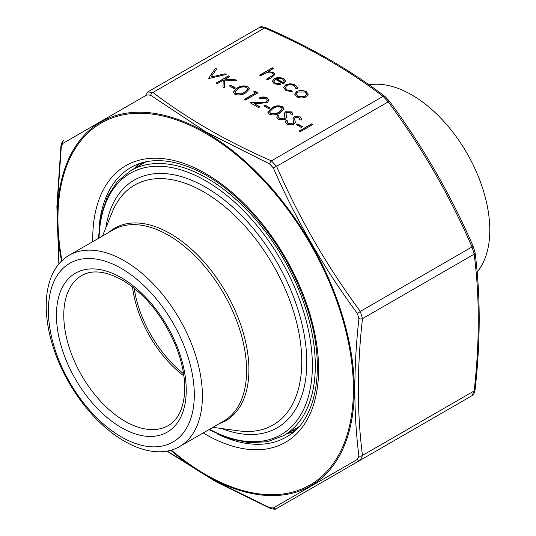 <?xml version="1.0" encoding="UTF-8"?>
<svg xmlns="http://www.w3.org/2000/svg" width="536" height="536" viewBox="0 0 536 536"><rect width="100%" height="100%" fill="white"/><g stroke="black" fill="none" stroke-linecap="round" stroke-linejoin="round"><path stroke-width="0.8" d="M369.096 84.862A110.443 63.764 60 0 1 411.695 94.865A110.443 63.764 60 0 1 489.79 230.125A110.443 63.764 60 0 1 477.147 272.02M121.344 268.422A103.187 59.576 60 0 1 184.531 431.279A103.187 59.576 60 0 1 58.156 358.316A103.187 59.576 60 0 1 121.344 268.422M124.305 260.784A110.443 63.764 -120 0 0 69.084 255.317A110.443 63.764 -120 0 0 69.084 382.845A110.443 63.764 -120 0 0 179.526 446.609A110.443 63.764 -120 0 0 196.457 358.108A110.443 63.764 -120 0 0 124.305 260.784M234.138 88.688L229.341 85.921L230.621 85.184L235.418 87.951L234.138 88.688M217.194 83.703L216.075 83.06L228.544 75.864L229.663 76.507L224.912 79.248L234.862 79.509L236.456 80.434L224.738 80.125L224.47 87.904L222.976 87.046L223.21 80.233L217.194 83.703M275.27 79.241L273.836 81.191L275.236 83.1L280.509 83.924L280.985 84.802L274.258 83.824L272.308 81.345L274.365 78.47L278.459 77.325L283.718 78.397L285.594 81.552L283.423 83.944L275.27 79.241M285.661 80.996L285.594 81.552M208.404 78.631L215.439 68.3L216.638 68.99L210.97 77.057L224.946 73.787L226.145 74.477L208.404 78.631L215.439 68.3M266.291 101.679L267.29 100.266L266.111 98.664L260.349 98.651L259.23 98.008C261.963 96.668 264.704 96.648 267.451 97.954L269.072 100.064L267.511 102.269L260.516 103.394L254.064 103.515L259.866 106.865L258.587 107.602L250.118 102.711L266.291 101.987L267.283 100.42M268.657 108.62L263.866 105.853L265.139 105.116L269.936 107.883L268.657 108.62M280.161 112.868C276.918 115.099 273.306 115.528 269.307 114.161L267.786 112.051L271.692 107.977C274.861 105.719 278.439 105.257 282.412 106.597L283.973 108.768L280.161 112.868M260.731 75.831L259.612 75.181L272.395 67.797L273.514 68.447L268.121 71.563L273.461 72.474L274.894 74.404L272.255 77.11L267.598 79.797L266.479 79.147L272.71 75.402L273.266 74.37L272.147 73.01L266.64 72.615L260.731 75.831M300.301 131.689L299.182 131.039L311.651 123.843L312.769 124.493L300.301 131.689M301.259 127.441L296.468 124.674L297.748 123.937L302.538 126.704L301.259 127.441M287.289 122.248L288.274 123.937L292.824 124.131L293.601 123.166L292.998 118.255L294.197 116.761L300.18 116.855L301.56 118.871L301.386 119.99L299.611 119.843L299.725 118.912L298.773 117.518L295.37 117.371L294.579 118.778L295.303 122.221L293.929 124.479L286.995 124.372L285.454 122.208L285.929 120.613L287.611 120.855L287.283 122.094L288.274 123.635L292.824 123.823L293.668 122.443M292.971 118.536L294.197 116.761M294.579 118.885L295.014 120.459M278.66 117.263L279.638 118.959L284.194 119.146L284.971 118.181L284.368 113.27L285.567 111.776L291.55 111.87L292.931 113.893L292.757 115.006L290.981 114.865L291.095 113.927L290.144 112.533L286.74 112.393L285.949 113.793L286.673 117.237L285.299 119.495L278.365 119.387L276.824 117.223L277.293 115.629L278.981 115.87L278.653 117.116L279.638 118.65L284.194 118.838L285.038 117.458M284.341 113.552L285.567 111.776M285.949 113.907L286.385 115.481M296.743 91.388L301.225 90.242L306.203 91.381L308.16 94.242L306.17 96.835C303.021 98.349 299.892 98.343 296.77 96.822L294.773 94.169L296.743 91.388L301.225 90.242M295.912 88.574L294.19 85.74C291.758 84.467 289.273 84.4 286.726 85.546L285.259 87.616L287.008 89.894L291.912 90.879L292.241 91.777L285.876 90.53L283.638 87.556L285.507 84.963C288.857 83.415 292.154 83.475 295.396 85.137L297.614 87.951L297.426 88.782L295.912 88.574L295.966 88.232M245.642 92.936C242.399 95.167 238.781 95.596 234.788 94.236L233.267 92.118L237.167 88.045C240.342 85.787 243.914 85.331 247.893 86.665L249.448 88.835L245.642 92.936M255.551 92.936L253.635 91.824L255.645 91.509L257.95 92.842L245.481 100.038L244.362 99.395L255.551 92.936L244.63 99.542M167.239 451.078L215.492 481.12L269.601 507.639L273.253 507.994L357.405 459.406L358.919 456.069C353.485 413.484 353.485 367.669 358.919 318.639L357.405 313.56C323.905 268.121 295.852 219.532 273.253 167.795L269.601 163.942L205.945 131.916L150.589 95.227L146.938 94.865L62.779 143.454L61.272 146.797L57.178 206.903L59.074 263.725M146.938 94.865A3.109 2.278 -120 0 1 147.748 91.951L152.934 92.46C186.917 118.436 226.4 141.236 271.39 160.854L276.576 166.328C298.994 217.864 326.913 266.225 360.339 311.409L362.483 318.639C356.983 367.408 356.983 413.001 362.483 455.419L360.339 460.169L276.576 508.53L472.015 395.689L360.339 460.169A3.109 2.278 -120 0 1 357.405 459.406M269.601 507.639A3.109 1.541 113.7 0 0 270.137 508.322C274.157 509.435 276.301 509.502 276.576 508.53L472.015 395.689L474.166 390.945A3.109 1.541 6.3 0 0 475.057 390.014L475.057 390.014C480.578 341.023 480.578 295.189 475.05 252.503L475.05 252.503A3.109 2.023 -7.2 0 1 474.166 254.158L472.015 246.935C449.597 195.392 421.678 147.031 388.252 101.853L383.066 96.38C349.083 70.404 309.6 47.604 264.61 27.986L259.424 27.47C260.221 26.498 262.365 26.566 265.863 27.678L265.863 27.678A3.109 1.541 113.7 0 0 264.61 27.986L152.934 92.46A3.109 2.023 127.2 0 0 150.589 95.227M147.748 91.951L259.424 27.47L147.748 91.951M265.863 27.678C311.054 47.389 350.745 70.31 384.948 96.44L384.948 96.44A3.109 2.023 127.2 0 0 383.066 96.38L271.39 160.854A3.109 1.541 113.7 0 0 269.601 163.942M384.948 96.44L389.203 100.909L388.252 101.853L276.576 166.328L273.253 167.795M389.203 100.909C422.757 146.281 450.796 194.836 473.308 246.58L472.015 246.935L360.339 311.409L357.405 313.56M62.779 143.454A3.109 2.76 -120 0 1 63.985 140.311C62.746 140.512 61.727 142.409 60.943 145.986L56.876 206.635L58.853 263.98M61.272 146.797A3.109 1.541 -173.7 0 1 60.943 145.986M358.919 456.069A3.109 2.023 172.8 0 0 362.483 455.419L474.166 390.945C479.666 342.169 479.666 296.575 474.166 254.158L362.483 318.639A3.109 1.541 -173.7 0 1 358.919 318.639M270.137 508.322L215.579 481.522L166.904 451.138M276.576 508.53A3.109 2.76 -120 0 1 273.253 507.994M259.873 75.335L272.395 67.797M272.395 68.106L273.253 68.601M273.461 72.474L268.121 71.563M273.461 72.782L274.888 74.551M266.747 79.301L272.71 75.402M272.71 75.71L273.253 74.524M299.45 131.193L311.651 123.843M311.651 124.151L312.501 124.64M296.73 124.828L297.748 123.937M297.748 124.238L302.277 126.858M285.46 122.362L285.929 120.613M285.929 120.915L287.49 121.143M293.601 123.166L293.668 122.603M294.197 117.062L300.18 116.855M300.18 117.156L301.56 119.032M299.671 119.85L299.718 119.113M295.014 120.768L295.303 122.369M276.831 117.377L277.293 115.629M277.293 115.93L278.861 116.158M284.971 118.181L285.038 117.619M285.567 112.078L291.55 111.87M291.55 112.171L292.924 114.054M291.041 114.871L291.088 114.128M286.385 115.783L286.673 117.384M267.792 112.205L271.692 107.977M271.692 108.279C274.861 106.028 278.439 105.565 282.412 106.899L282.412 106.597M282.412 106.899L283.966 108.922M269.561 112.024L270.626 113.753L275.444 114.061L279.048 112.52L282.231 109.036M281.172 107.354C278.017 106.403 275.229 106.825 272.811 108.62L269.548 111.87L270.626 113.444L275.444 113.753L279.048 112.218L282.238 108.868L281.172 107.354M264.127 106.001L265.139 105.116M265.139 105.418L269.675 108.031M259.23 98.316C261.963 96.969 264.704 96.956 267.451 98.262L267.451 97.954M267.451 98.262L269.065 100.225M259.605 107.019L254.064 103.515M250.634 103.013L260.114 102.523M260.114 102.832L266.291 101.987M215.439 68.601L216.484 69.204M224.946 73.787L210.97 77.057M224.946 74.089L225.77 74.564M301.225 90.551L306.203 91.381M306.203 91.683L308.16 94.55M294.78 94.323L296.743 91.696M296.361 94.262L297.889 96.48L305.044 96.5L306.545 94.249M305.044 96.192L306.552 94.102L305.078 92.025L297.855 92.038L296.348 94.108L297.889 96.172L305.044 96.5M283.645 87.71L285.507 85.264C288.857 83.723 292.154 83.777 295.396 85.445L295.396 85.137M295.396 85.445L297.607 88.105M285.266 87.763L287.008 89.894M287.008 90.195L291.912 90.879M291.912 91.187L292.133 91.79M273.842 81.345L275.236 83.1M275.236 83.402L280.509 83.924M280.509 84.232L280.831 84.829M272.315 81.492L274.365 78.47M274.365 78.779L278.459 77.325M278.459 77.626L283.718 78.397M283.718 78.705L285.655 81.144M276.509 78.665L283.423 82.658L284.227 81.164L282.653 79.073L279.457 78.216L276.509 78.966L283.423 82.959L284.221 81.318M216.343 83.214L228.544 75.864M228.544 76.166L229.401 76.661M234.862 79.509L224.912 79.248M234.862 79.817L235.9 80.413M222.989 87.046L223.21 80.233M229.609 86.075L230.621 85.184M230.621 85.485L235.15 88.105M233.274 92.272L237.167 88.045M237.167 88.353C240.342 86.095 243.914 85.633 247.893 86.973L247.893 86.665M247.893 86.973L249.441 88.989M235.036 92.098L236.108 93.82L240.919 94.128L244.523 92.594L247.706 89.103M246.654 87.428C243.498 86.47 240.711 86.892 238.292 88.688L235.029 91.937L236.108 93.519L240.919 93.827L244.523 92.286L247.719 88.936L246.654 87.428M254.051 92.065L255.645 91.509M255.645 91.817L257.689 92.996M121.344 277.735A91.777 52.99 60 0 1 177.543 422.589A91.777 52.99 60 0 1 65.137 357.693A91.777 52.99 60 0 1 121.344 277.735M179.526 446.609L223.713 421.102A110.443 63.764 -120 0 0 240.644 332.601A110.443 63.764 -120 0 0 168.492 235.277A110.443 63.764 -120 0 0 113.27 229.803L69.084 255.317M134.181 288.221A87.288 50.397 -120 0 0 183.58 373.78M81.713 275.564A86.591 49.995 -120 0 0 81.713 375.555A86.591 49.995 -120 0 0 168.304 425.544C177.275 420.459 182.642 410.275 184.404 395.005C185.677 380.54 182.95 364.547 176.223 347.027C163.594 316.689 145.658 294.385 122.416 280.114C105.686 271.028 92.118 269.507 81.713 275.564M183.888 375.917A86.591 49.995 60 0 1 132.486 286.887M108.902 232.329A111.14 64.166 60 0 1 170.321 233.649A111.14 64.166 60 0 1 244.496 337.231A111.14 64.166 60 0 1 219.345 423.621M212.906 427.339L238.781 430.864A138.502 79.965 -120 0 0 300.147 340.132A138.502 79.965 -120 0 0 203.834 191.955A138.502 79.965 -120 0 0 112.346 211.874L102.463 236.041M105.847 227.767A142.991 82.557 60 0 1 205.67 187.232A142.991 82.557 60 0 1 306.458 352.856A142.991 82.557 60 0 1 221.763 428.545M209.489 429.309A150.891 87.113 -120 0 0 312.347 363.375A150.891 87.113 -120 0 0 205.67 180.786A150.891 87.113 -120 0 0 99.046 238.018M98.403 238.386L100.895 216.129L107.254 196.98L117.29 181.624L130.657 170.669A152.961 88.313 60 0 1 207.137 178.247A152.961 88.313 60 0 1 307.061 313.037A152.961 88.313 60 0 1 283.618 435.607L298.847 426.817M296.066 429.698A155.038 89.512 60 0 1 291.51 431.051M138.549 166.113A155.038 89.512 60 0 1 142 162.844M171.353 450.099A208.933 120.627 -120 0 0 205.67 474.581A208.933 120.627 -120 0 0 352.956 375.703A208.933 120.627 -120 0 0 182.675 122.201A208.933 120.627 -120 0 0 61.975 260.65M92.768 241.642A159.701 92.205 60 0 1 204.035 172.659A159.701 92.205 60 0 1 318.592 368.239A159.701 92.205 60 0 1 205.67 434.381A159.701 92.205 60 0 1 203.211 432.934M134.114 168.673A155.554 89.807 60 0 1 139.213 163.735M217.489 434.019A155.554 89.807 -120 0 0 286.378 437.008C316.957 420.727 326.866 366.611 307.115 307.892C291.879 263.136 267.611 225.716 234.306 195.633C197.087 162.535 155.969 152.304 130.824 167.58A155.554 89.807 -120 0 0 98.972 228.738M293.902 431.668A155.554 89.807 60 0 1 287.075 433.611M475.057 390.014C474.286 393.571 473.275 395.468 472.015 395.689L360.339 460.169M61.513 261.092A209.998 121.243 60 0 1 205.804 132.446A209.998 121.243 60 0 1 354.289 389.638A209.998 121.243 60 0 1 205.804 475.372A209.998 121.243 60 0 1 170.736 450.274M130.657 170.669L145.886 161.879M283.618 435.607L267.451 441.704L249.133 442.723L229.368 438.649L208.846 429.684M294.003 431.581L287.45 433.396M134.489 168.458L139.333 163.688M473.308 246.58L475.05 252.503"/></g></svg>
